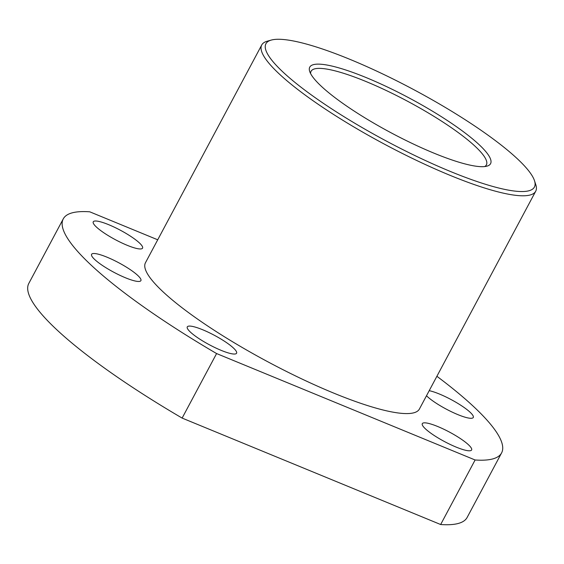 <?xml version="1.0" encoding="UTF-8"?>
<svg xmlns="http://www.w3.org/2000/svg" width="564" height="564" viewBox="0 0 564 564"><rect width="100%" height="100%" fill="white"/><g stroke="black" fill="none" stroke-linecap="round" stroke-linejoin="round"><path stroke-width="0.85" d="M433.913 153.133A102.486 19.613 -151.9 0 1 309.692 71.438A102.486 19.613 -151.9 0 1 366.403 77.684A102.486 19.613 -151.9 0 1 461.719 130.474A102.486 19.613 -151.9 0 1 487.028 166.126A102.486 19.613 -151.9 0 1 433.913 153.133M484.723 166.556A99.377 19.021 28.1 0 0 486.387 164.907A99.377 19.021 28.1 0 0 365.994 81.519A99.377 19.021 28.1 0 0 311.06 71.29A99.377 19.021 28.1 0 0 310.616 73.595M450.284 171.421A152.174 29.131 28.1 0 0 534.496 180.699A152.174 29.131 28.1 0 0 350.04 59.396A152.174 29.131 28.1 0 0 271.178 40.1A152.174 29.131 28.1 0 0 308.762 93.046A152.174 29.131 28.1 0 0 450.284 171.421M534.496 180.699L535.8 184.717A155.276 29.723 -151.9 0 1 535.701 191.238A155.276 29.723 -151.9 0 1 449.868 175.256A155.276 29.723 -151.9 0 1 261.745 44.958A155.276 29.723 -151.9 0 1 267.11 41.25L271.178 40.1M202.723 329.771A27.953 5.351 28.1 0 0 187.276 326.894A27.953 5.351 28.1 0 0 221.137 350.35A27.953 5.351 28.1 0 0 236.584 353.226A27.953 5.351 28.1 0 0 202.723 329.771M107.033 257.191A27.953 5.351 28.1 0 0 91.587 254.315A27.953 5.351 28.1 0 0 125.448 277.77A27.953 5.351 28.1 0 0 140.894 280.646A27.953 5.351 28.1 0 0 107.033 257.191M108.697 224.691A27.953 5.351 28.1 0 0 93.25 221.814A27.953 5.351 28.1 0 0 127.112 245.269A27.953 5.351 28.1 0 0 142.558 248.146A27.953 5.351 28.1 0 0 108.697 224.691M429.211 390.676A27.953 5.351 -151.9 0 1 439.412 394.024A27.953 5.351 -151.9 0 1 473.274 417.48A27.953 5.351 -151.9 0 1 457.827 414.603A27.953 5.351 -151.9 0 1 426.49 395.766M456.163 447.104A27.953 5.351 -151.9 0 1 422.302 423.649A27.953 5.351 -151.9 0 1 437.756 426.525A27.953 5.351 -151.9 0 1 471.617 449.98A27.953 5.351 -151.9 0 1 456.163 447.104M261.745 44.958L145.456 262.761A155.276 29.723 28.1 0 0 333.578 393.052A155.276 29.723 28.1 0 0 419.404 409.034L535.701 191.238M157.723 239.792L89.754 211.81A248.449 47.552 28.1 0 0 63.267 218.874L28.813 283.41A248.449 47.552 28.1 0 0 182.13 418.086L216.59 353.558L475.114 459.984A248.449 47.552 28.1 0 0 501.593 452.92A248.449 47.552 28.1 0 0 436.889 376.287M63.267 218.874A248.449 47.552 28.1 0 0 216.59 353.558M182.13 418.086L440.653 524.52A248.449 47.552 28.1 0 0 467.133 517.449L501.593 452.92M475.114 459.984L440.653 524.52"/></g></svg>
